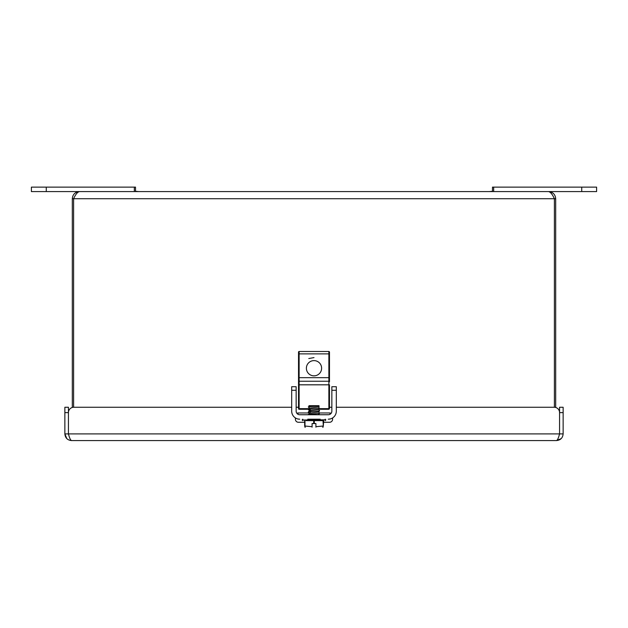 <?xml version="1.0" encoding="UTF-8"?>
<svg xmlns="http://www.w3.org/2000/svg" width="628" height="628" viewBox="0 0 628 628"><rect width="100%" height="100%" fill="white"/><g stroke="black" fill="none" stroke-linecap="round" stroke-linejoin="round"><path stroke-width="0.94" d="M554.391 407.258L554.391 198.731C552.444 194.39 550.505 192.011 548.558 191.587L79.442 191.587C77.495 192.011 75.556 194.39 73.609 198.731L73.609 407.258M72.306 407.47L72.306 198.731C72.722 194.39 75.109 192.011 79.442 191.587M548.558 191.587C552.891 192.011 555.278 194.39 555.694 198.731L72.306 198.731M555.694 198.731L555.694 407.47M481.15 440.573L496.379 440.573M492.485 191.289L489.204 191.587M135.515 191.289L138.796 191.587M329.472 381.84L329.472 377.671L329.472 381.84A0.597 0.597 0 0 0 328.876 381.243L299.124 381.243L299.124 377.671L328.876 377.671L328.876 351.499L299.124 351.499A0.597 0.597 0 0 0 298.528 352.088L298.528 381.84L298.528 377.671L299.124 377.671L299.124 353.878L298.528 353.878M298.528 384.815L298.528 408.671L299.124 408.671L299.124 384.815L298.528 384.815L298.528 381.84A0.597 0.597 -0 0 1 299.124 381.243L299.124 384.815L328.876 384.815L328.876 377.671L329.472 377.671L329.472 352.088A0.597 0.597 0 0 0 328.876 351.499A0.597 0.597 0 0 1 329.472 352.088M308.552 409.268L299.124 409.268L298.528 408.671A0.597 0.597 0 0 0 299.124 409.268L299.124 408.671L308.992 408.671L308.992 405.696L319.008 405.696L319.008 408.671L320.343 409.268L328.876 409.268L329.472 408.671L329.472 384.815L328.876 384.815L328.876 408.671L329.464 408.734M319.173 381.243L309.369 381.243M309.431 381.243L310.311 381.243M307.657 409.268L309.369 408.2L318.632 406.999L319.008 407.439M320.343 409.268L319.008 409.009M329.472 408.671L328.876 409.268L329.472 408.671L328.876 409.268L328.876 408.671L319.008 408.671M321.615 368.228A7.614 7.614 0 0 1 310.193 374.822A7.614 7.614 0 0 1 310.193 361.634A7.614 7.614 0 0 1 321.615 368.228M320.249 419.198L307.751 419.198M330.132 418.986L328.279 419.198A8.031 8.031 0 0 0 336.31 411.167L336.31 386.715L331.851 386.715L331.851 390.286L336.31 390.286M291.69 390.286L296.149 390.286L296.149 386.715L291.69 386.715L291.69 411.167A8.031 8.031 0 0 0 299.721 419.198L297.868 418.986M297.868 414.221L297.868 413.978A3.572 1.782 180 0 1 298.488 412.973M296.149 390.286L296.149 411.167A3.572 3.572 0 0 0 299.721 414.739L328.279 414.739A3.572 3.572 0 0 0 331.851 411.167L331.851 390.286M329.512 412.973A3.572 1.782 180 0 1 330.132 413.978L330.132 414.221M308.599 414.739L309.369 413.2L318.632 411.999L319.589 410.736L318.843 410.924C315.539 411.34 305.247 411.756 309.157 412.172M309.157 414.692C305.247 414.276 315.539 413.86 318.843 413.444L319.589 413.232L318.843 413.42C315.539 413.836 305.247 414.252 309.157 414.668M309.369 413.248L308.411 411.984L309.369 410.696L318.632 409.503L319.103 408.883M309.157 412.188C305.247 411.772 315.539 411.356 318.843 410.94L319.589 410.712L318.632 409.448M310.193 412.29L310.844 411.05L310.201 409.809L309.157 409.692C305.247 409.275 315.539 408.859 318.843 408.443L319.008 408.42M308.426 409.519L308.772 408.985M319.008 405.9L318.843 405.924C315.539 406.34 305.247 406.756 309.157 407.172C305.247 406.779 315.539 406.363 318.843 405.947L319.008 405.916M319.008 408.396L318.843 408.42C315.539 408.836 305.247 409.252 309.157 409.676M318.632 411.944L319.589 413.216M317.619 414.739L318.632 414.496L319.581 413.255M306.142 420.627L323.687 420.627L323.31 425.996C323.31 427.385 323.31 427.385 323.31 425.996C323.31 427.385 323.31 427.385 323.31 425.996L315.908 426.702L315.908 427.173C324.15 427.173 324.15 427.173 315.908 427.173L315.908 426.577M315.813 420.627L315.358 420.627M309.879 420.627L306.464 420.627M309.329 405.696L308.992 406.19M312.092 426.577L312.092 427.173C303.85 427.173 303.85 427.173 312.092 427.173L312.092 426.702L304.69 425.996C304.69 427.385 304.69 427.385 304.69 425.996C304.69 427.385 304.69 427.385 304.69 425.996L304.69 420.627M315.908 426.702L315.908 423.547L312.092 423.547L312.092 426.702M323.31 425.996L323.012 420.627M312.092 426.106L312.092 425.509L312.092 426.106M315.908 426.106L315.908 425.509L315.908 426.106M46.276 187.128L46.276 191.587L31.4 191.587L31.4 187.128L135.515 187.128L135.515 191.587M46.276 191.587L134.329 191.587L134.329 187.128M493.671 187.128L596.6 187.128L596.6 191.587L493.671 191.587L493.671 187.128L492.485 187.128L492.485 191.587M336.31 407.258L554.21 407.258A5.354 5.354 0 0 1 559.564 412.612L559.564 407.258L563.135 407.258L563.135 433.909C562.743 437.959 560.521 440.181 556.471 440.573L71.529 440.573C67.486 440.181 65.265 437.959 64.865 433.909L66.827 438.634M68.939 435.612L68.436 433.909C69.465 437.959 70.493 440.181 71.529 440.573M561.189 438.611L556.471 440.573C557.499 440.181 558.535 437.959 559.564 433.909L559.061 435.612M563.135 433.909L559.564 433.909L559.564 412.612L559.564 433.909L68.436 433.909L68.436 412.612L68.436 433.909L68.436 412.612L68.436 433.909L64.865 433.909L64.865 407.258L68.436 407.258L68.436 412.612A5.354 5.354 0 0 1 73.79 407.258L291.69 407.258M295.411 417.942L295.411 419.292A2.975 2.975 0 0 0 298.386 422.267L304.69 422.267M309.157 412.973L298.386 412.973A2.975 2.975 0 0 0 296.903 413.365M331.097 413.365A2.975 2.975 0 0 0 329.614 412.973L319.416 412.973M323.31 422.267L329.614 422.267A2.975 2.975 0 0 0 332.589 419.292L332.589 417.942M296.149 407.258L298.528 407.258M329.472 407.258L331.851 407.258M559.564 433.909L559.564 412.612L559.564 433.909L559.053 435.612M299.124 351.499L299.124 353.878L329.472 353.878M325.783 419.794L302.217 420.038L325.783 419.794L325.186 419.198M314.298 423.547L314.298 420.627M313.702 420.627L313.702 423.547M304.988 425.996L304.988 420.627M581.724 187.128L581.724 191.587M64.865 412.612L68.436 412.612M559.564 412.612L563.135 412.612M302.217 419.794L302.814 419.198M302.217 420.038L302.814 420.627M325.783 420.038L325.186 420.627M319.008 406.512L318.632 406.999M309.369 410.751L308.419 409.503M309.353 408.224L308.992 407.76M305.404 427.173L304.69 426.977M323.31 426.977L322.596 427.173M308.788 358.541L314 357.591"/></g></svg>
